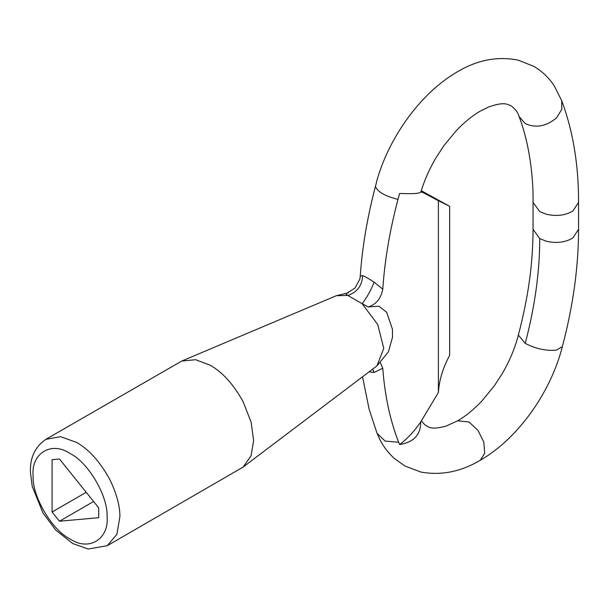 <?xml version="1.0" encoding="UTF-8"?>
<svg xmlns="http://www.w3.org/2000/svg" width="609" height="609" viewBox="0 0 609 609"><rect width="100%" height="100%" fill="white"/><g stroke="black" fill="none" stroke-linecap="round" stroke-linejoin="round"><path stroke-width="0.91" d="M45.82 439.348L181.771 361.038L195.603 359.706L210.196 365.21C222.422 372.122 233.369 384.218 243.037 401.506L251.098 422.128L253.626 440.421L251.098 455.814L243.021 467.133L107.23 545.717L116.898 534.299L119.935 516.333C119.821 505.127 116.296 492.574 109.361 478.682C99.693 461.394 88.754 449.297 76.528 442.385L60.542 436.683L45.82 439.348C34.926 446.945 29.803 457.983 30.45 472.447L32.231 486.393L43.026 513.09L55.693 529.997L72.654 543.51L88.191 549.021L107.23 545.717M181.771 361.038L336.351 295.7L347.853 295.456L362.134 303.701L377.717 324.513L383.761 348.371L376.902 365.933L243.021 467.133M533.058 229.296L533.058 202.333L539.726 211.605L546.41 214.269C556.443 216.53 565.251 215.457 572.841 211.057L578.55 202.394C578.657 164.849 573.023 130.927 561.658 100.637L554.342 86.029C548.945 77.746 542.056 71.169 533.69 66.312L518.16 60.146C497.614 56.058 477.426 59.903 457.587 71.695C421.74 92.279 390.293 135.091 377.329 178.917L375.456 186.384C367.296 217.329 362.226 247.254 360.262 276.159L362.682 275.588C365.248 276.6 369.062 278.8 374.124 282.195C370.782 290.584 366.785 297.755 362.134 303.701L368.239 306.913C376.096 304.546 380.945 298.623 382.772 289.161C384.743 260.249 389.813 230.324 397.974 199.387L399.626 193.426C413.762 194.043 420.804 193.472 420.743 191.698L424.207 193.167L421.078 191.355M399.633 444.555C407.451 438.655 414.485 431.103 420.743 421.9C420.834 434.712 413.793 442.263 399.633 444.555L398.644 442.241C390.087 420.301 384.797 395.644 382.772 368.278L374.124 372.442L369.046 371.871M374.124 282.195L382.772 289.161M362.682 275.588C362.111 285.575 357.171 292.198 347.853 295.456L345.722 293.911L355.001 288.095L359.873 279.013L360.262 276.159M374.124 372.442L372.617 369.176M380.412 362.865L382.772 368.278M86.227 492.3L52.077 512.017L59.469 521.213L98.727 517.703L98.727 507.845L59.469 459.019L52.077 459.673L52.077 512.017M93.619 501.496L59.469 521.213M438.396 200.711L449.655 206.329L449.655 355.313C442.872 367.973 439.119 380.374 438.396 392.5L438.396 200.711L424.207 193.167M449.655 206.329L421.283 190.693M420.743 421.9L438.396 392.5M376.902 365.933L388.397 351.85L392.516 337.219L392.432 329.18L386.616 312.211L378.988 306.258L368.239 306.913M578.55 202.386L578.55 229.288L572.841 237.997C565.259 242.42 556.451 243.509 546.402 241.263L539.726 238.591L533.065 229.311C532.791 262.608 529.092 293.911 518.366 335.11L525.217 343.369C535.874 348.85 546.281 351.104 556.459 350.129L562.373 346.574C550.635 392.592 517.939 438.647 480.326 460.229L484.718 453.256L483.797 442.005L477.89 430.259L468.953 421.961L457.587 420.834C465.657 416.191 473.772 409.56 481.932 400.943L494.28 385.878L502.12 373.804C509.535 361.137 514.955 348.241 518.366 335.125M33.114 475.972C30.892 453.408 51.377 440.733 70.088 453.53C87.985 462.048 108.158 496.168 107.07 516.523C109.293 539.079 88.807 551.754 70.088 538.957C52.199 530.439 32.026 496.32 33.114 475.972M539.726 238.591C539.741 271.683 534.908 306.609 525.217 343.369M561.696 100.744L561.787 109.422L556.459 117.902C546.281 126.436 535.874 128.332 525.217 123.589L519.043 116.479C518.008 112.635 515.359 109.072 511.103 105.791L507.19 104.268C503.384 103.028 497.218 103.926 488.692 106.978L480.326 111.089C472.325 115.702 464.271 122.257 456.179 130.775L443.824 145.779L435.694 158.287C429.208 169.386 424.26 180.675 420.842 192.147M375.456 186.384C377.245 191.668 384.751 195.999 397.974 199.387M398.644 442.241L385.162 441.091L377.032 433.288L369.161 409.332L362.538 376.796M578.55 229.273C578.542 266.658 573.153 305.764 562.373 346.574M533.058 202.317C533.499 169.69 527.15 136.941 519.089 116.601M480.326 460.229C460.899 471.769 441.099 475.705 420.918 472.051L405.008 466.06L394.137 458.303C385.695 450.409 381.858 443.39 380.085 439.942L377.032 433.288M457.587 420.834L445.978 426.133C430.51 430.243 428.629 426.643 426.81 426.133L424.275 424.252L421.466 420.811M336.351 295.7L348.287 292.845"/></g></svg>
